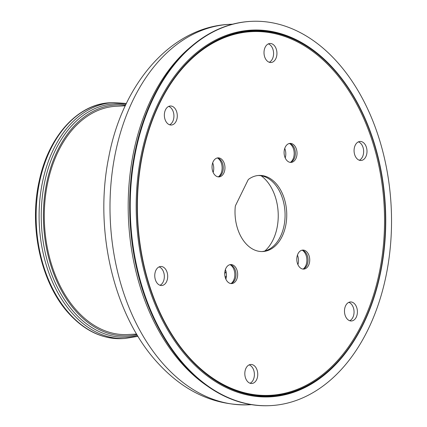 <?xml version="1.0" encoding="UTF-8"?>
<svg xmlns="http://www.w3.org/2000/svg" width="427" height="427" viewBox="0 0 427 427"><rect width="100%" height="100%" fill="white"/><g stroke="black" fill="none" stroke-linecap="round" stroke-linejoin="round"><path stroke-width="0.64" d="M190.672 46.949A190.469 129.167 87.2 0 0 183.316 365.128A190.469 129.167 87.2 0 0 207.538 386.168A190.469 129.167 -92.8 0 1 183.316 365.128A190.469 129.167 -92.8 0 1 190.672 46.949M297.923 264.649A10.285 6.976 87.2 0 0 297.448 255.09M302.343 250.275A10.285 6.976 -92.8 0 1 303.912 251.578A10.285 6.976 -92.8 0 1 303.271 268.951M225.856 279.135A10.285 6.976 87.2 0 0 225.381 269.576M230.281 264.761A10.285 6.976 -92.8 0 1 231.85 266.064A10.285 6.976 -92.8 0 1 231.21 283.437M285.225 157.953A10.285 6.976 87.2 0 0 284.75 148.393M289.645 143.579A10.285 6.976 -92.8 0 1 291.214 144.881A10.285 6.976 -92.8 0 1 290.573 162.255M213.158 172.439A10.285 6.976 87.2 0 0 212.683 162.879M217.583 158.065A10.285 6.976 -92.8 0 1 219.152 159.367A10.285 6.976 -92.8 0 1 218.512 176.741M261.084 175.743A42.855 29.063 -92.8 0 1 265.834 179.986A42.855 29.063 -92.8 0 1 264.825 251.028M190.277 358.723A182.66 123.873 87.2 0 0 363.051 323.997A182.66 123.873 87.2 0 0 332.606 68.192A182.66 123.873 87.2 0 0 169.268 86.03A182.66 123.873 87.2 0 0 182.366 349.398A182.66 123.873 87.2 0 0 190.277 358.723M182.206 349.201A182.089 123.483 87.2 0 0 189.94 358.296A182.089 123.483 87.2 0 0 362.171 323.677A182.089 123.483 87.2 0 0 331.822 68.678A182.089 123.483 87.2 0 0 169.135 86.243M332.75 67.893A183.039 124.129 87.2 0 0 159.618 102.693A183.039 124.129 87.2 0 0 190.127 359.027A183.039 124.129 87.2 0 0 353.807 341.152A183.039 124.129 87.2 0 0 340.682 77.234A183.039 124.129 87.2 0 0 332.75 67.893M340.682 77.234L340.367 76.833A183.61 124.519 87.2 0 0 332.414 67.466A183.61 124.519 87.2 0 0 158.743 102.373A183.61 124.519 87.2 0 0 189.348 359.507A183.61 124.519 87.2 0 0 353.535 341.579L353.807 341.152M251.327 21.35L250.766 21.377A192.374 130.459 87.2 0 0 134.366 155.166A192.374 130.459 87.2 0 0 185.371 366.505A192.374 130.459 87.2 0 0 269.875 405.65L270.435 405.623A192.374 130.459 87.2 0 0 386.835 271.834A192.374 130.459 87.2 0 0 335.83 60.495A192.374 130.459 87.2 0 0 251.327 21.35A192.374 130.459 87.2 0 0 134.927 155.14A192.374 130.459 87.2 0 0 185.932 366.478A192.374 130.459 87.2 0 0 270.435 405.623M274.187 45.422A9.522 6.458 -92.8 0 1 276.712 55.884A9.522 6.458 -92.8 0 1 270.948 62.507A9.522 6.458 -92.8 0 1 266.768 60.57A9.522 6.458 -92.8 0 1 264.238 50.108A9.522 6.458 -92.8 0 1 270.003 43.485A9.522 6.458 -92.8 0 1 274.187 45.422M268.343 43.896A9.522 6.458 -92.8 0 1 270.83 45.588A9.522 6.458 -92.8 0 1 273.526 54.837A9.522 6.458 -92.8 0 1 269.256 62.262M364.247 143.397A9.522 6.458 -92.8 0 1 366.772 153.859A9.522 6.458 -92.8 0 1 361.007 160.483A9.522 6.458 -92.8 0 1 356.828 158.54A9.522 6.458 -92.8 0 1 354.303 148.078A9.522 6.458 -92.8 0 1 360.062 141.454A9.522 6.458 -92.8 0 1 364.247 143.397M358.402 141.865A9.522 6.458 -92.8 0 1 360.89 143.563A9.522 6.458 -92.8 0 1 363.59 152.807A9.522 6.458 -92.8 0 1 359.315 160.237M354.65 303.885A9.522 6.458 -92.8 0 1 357.175 314.347A9.522 6.458 -92.8 0 1 351.416 320.971A9.522 6.458 -92.8 0 1 347.231 319.033A9.522 6.458 -92.8 0 1 344.706 308.572A9.522 6.458 -92.8 0 1 350.471 301.948A9.522 6.458 -92.8 0 1 354.65 303.885M348.806 302.359A9.522 6.458 -92.8 0 1 351.298 304.051A9.522 6.458 -92.8 0 1 353.994 313.301A9.522 6.458 -92.8 0 1 349.718 320.725M254.994 366.403A9.522 6.458 -92.8 0 1 257.524 376.865A9.522 6.458 -92.8 0 1 251.759 383.489A9.522 6.458 -92.8 0 1 247.575 381.551A9.522 6.458 -92.8 0 1 245.05 371.09A9.522 6.458 -92.8 0 1 250.814 364.466A9.522 6.458 -92.8 0 1 254.994 366.403M249.149 364.877A9.522 6.458 -92.8 0 1 251.642 366.569A9.522 6.458 -92.8 0 1 254.337 375.819A9.522 6.458 -92.8 0 1 250.067 383.243M164.934 268.428A9.522 6.458 -92.8 0 1 167.459 278.89A9.522 6.458 -92.8 0 1 161.7 285.514A9.522 6.458 -92.8 0 1 157.515 283.576A9.522 6.458 -92.8 0 1 154.99 273.115A9.522 6.458 -92.8 0 1 160.755 266.491A9.522 6.458 -92.8 0 1 164.934 268.428M159.09 266.902A9.522 6.458 -92.8 0 1 161.582 268.599A9.522 6.458 -92.8 0 1 164.278 277.844A9.522 6.458 -92.8 0 1 160.002 285.273M174.531 107.94A9.522 6.458 -92.8 0 1 177.056 118.402A9.522 6.458 -92.8 0 1 171.291 125.026A9.522 6.458 -92.8 0 1 167.112 123.088A9.522 6.458 -92.8 0 1 164.587 112.627A9.522 6.458 -92.8 0 1 170.346 106.003A9.522 6.458 -92.8 0 1 174.531 107.94M168.686 106.414A9.522 6.458 -92.8 0 1 171.174 108.106A9.522 6.458 -92.8 0 1 173.874 117.356A9.522 6.458 -92.8 0 1 169.599 124.78M294.272 145.324A9.522 6.458 -92.8 0 1 296.797 155.786A9.522 6.458 -92.8 0 1 291.038 162.409A9.522 6.458 -92.8 0 1 286.853 160.472A9.522 6.458 -92.8 0 1 284.329 150.005A9.522 6.458 -92.8 0 1 290.093 143.387A9.522 6.458 -92.8 0 1 294.272 145.324M289.255 143.509A9.522 6.458 -92.8 0 1 292.596 145.404A9.522 6.458 -92.8 0 1 295.222 155.273A9.522 6.458 -92.8 0 1 290.195 162.367M306.97 252.015A9.522 6.458 -92.8 0 1 309.5 262.477A9.522 6.458 -92.8 0 1 303.736 269.101A9.522 6.458 -92.8 0 1 299.551 267.163A9.522 6.458 -92.8 0 1 297.027 256.702A9.522 6.458 -92.8 0 1 302.791 250.078A9.522 6.458 -92.8 0 1 306.97 252.015M301.953 250.201A9.522 6.458 -92.8 0 1 305.294 252.101A9.522 6.458 -92.8 0 1 307.92 261.964A9.522 6.458 -92.8 0 1 302.892 269.063M234.909 266.501A9.522 6.458 -92.8 0 1 237.433 276.963A9.522 6.458 -92.8 0 1 231.669 283.587A9.522 6.458 -92.8 0 1 227.49 281.649A9.522 6.458 -92.8 0 1 224.965 271.188A9.522 6.458 -92.8 0 1 230.724 264.564A9.522 6.458 -92.8 0 1 234.909 266.501M229.891 264.687A9.522 6.458 -92.8 0 1 233.233 266.587A9.522 6.458 -92.8 0 1 235.853 276.45A9.522 6.458 -92.8 0 1 230.831 283.549M222.211 159.81A9.522 6.458 -92.8 0 1 224.735 170.272A9.522 6.458 -92.8 0 1 218.971 176.895A9.522 6.458 -92.8 0 1 214.792 174.953A9.522 6.458 -92.8 0 1 212.262 164.491A9.522 6.458 -92.8 0 1 218.026 157.867A9.522 6.458 -92.8 0 1 222.211 159.81M217.194 157.99A9.522 6.458 -92.8 0 1 220.535 159.89A9.522 6.458 -92.8 0 1 223.156 169.754A9.522 6.458 -92.8 0 1 218.128 176.853M275.725 183.194A38.094 25.833 -92.8 0 1 285.823 225.04A38.094 25.833 -92.8 0 1 262.77 251.535A38.094 25.833 -92.8 0 1 246.037 243.78A38.094 25.833 -92.8 0 1 235.266 206.673A3.048 2.066 -92.8 0 1 235.619 205.376L248.002 180.103A3.048 2.066 -92.8 0 1 248.722 179.201A38.094 25.833 -92.8 0 1 258.992 175.438A38.094 25.833 -92.8 0 1 275.725 183.194M258.154 175.502A38.094 25.833 -92.8 0 1 274.043 183.274A38.094 25.833 -92.8 0 1 284.254 224.533A38.094 25.833 -92.8 0 1 261.932 251.556M136.928 334.587A115.616 78.403 -92.8 0 1 127.657 335.868A115.616 78.403 -92.8 0 1 76.871 312.34A115.616 78.403 -92.8 0 1 46.217 185.329A115.616 78.403 -92.8 0 1 116.171 104.925A115.616 78.403 -92.8 0 1 125.527 105.282M125.282 105.805L116.24 106.254A114.281 77.5 87.2 0 0 47.087 185.734A114.281 77.5 87.2 0 0 77.388 311.283A114.281 77.5 87.2 0 0 127.588 334.538L136.629 334.085M225.253 277.481A28.951 16.488 -42.6 0 0 226.417 275.906M225.424 269.672A24.761 14.102 137.4 0 1 225.237 270.035A24.761 14.102 137.4 0 0 225.424 269.672M226.027 271.572A27.045 15.404 137.4 0 1 224.73 273.654M248.813 404.791C214.776 405.65 184.688 391.981 158.54 363.772C113.801 316.129 93.71 230.254 108.773 157.088C122.426 83.863 171.238 26.618 229.891 24.323A190.469 129.167 87.2 0 0 114.644 156.784A190.469 129.167 87.2 0 0 165.142 366.03A190.469 129.167 87.2 0 0 248.813 404.791L251.492 404.657M125.965 104.353A116.854 79.246 87.2 0 0 45.769 177.28A116.854 79.246 87.2 0 0 75.077 313.391A116.854 79.246 87.2 0 0 137.457 335.462M122.186 338.622C102.896 339.262 85.389 331.176 69.654 314.363C41.248 284.361 28.412 227.313 39.348 180.365C48.715 136.122 77.992 103.788 110.46 102.731A118.092 80.084 87.2 0 0 39.001 184.859A118.092 80.084 87.2 0 0 70.316 314.587A118.092 80.084 87.2 0 0 122.186 338.622L125.159 338.472A118.092 80.084 -92.8 0 1 73.289 314.443A118.092 80.084 -92.8 0 1 41.974 184.71A118.092 80.084 -92.8 0 1 113.433 102.581L126.397 103.451M229.891 24.323L232.571 24.19M110.46 102.731L113.433 102.581M137.974 336.316L125.159 338.472"/></g></svg>

